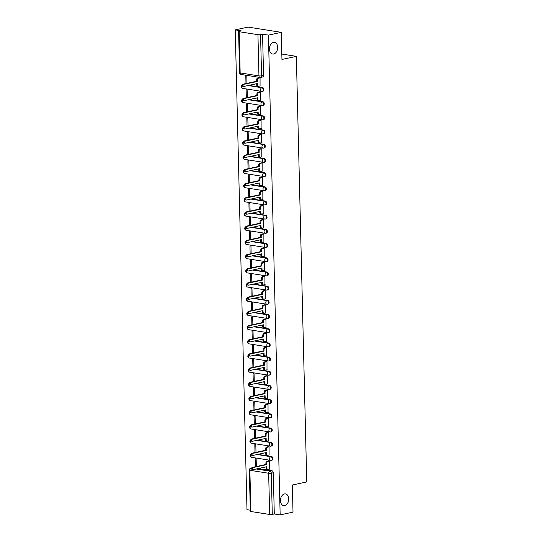 <?xml version="1.0" encoding="UTF-8"?>
<svg xmlns="http://www.w3.org/2000/svg" width="542" height="542" viewBox="0 0 542 542"><rect width="100%" height="100%" fill="white"/><g stroke="black" fill="none" stroke-linecap="round" stroke-linejoin="round"><path stroke-width="0.81" d="M273.696 54.004A5.928 4.079 -81 0 1 272.633 54.037A5.928 4.079 -81 0 1 269.442 48.313A5.928 4.079 -81 0 1 273.412 42.357A5.928 4.079 -81 0 1 274.482 42.33A5.928 4.079 -81 0 1 277.673 48.055A5.928 4.079 -81 0 1 273.696 54.004M284.733 505.591A5.928 4.079 -81 0 1 283.669 505.625A5.928 4.079 -81 0 1 280.478 499.9A5.928 4.079 -81 0 1 284.448 493.945A5.928 4.079 -81 0 1 285.519 493.918A5.928 4.079 -81 0 1 288.71 499.643A5.928 4.079 -81 0 1 284.733 505.591M242.179 85.426A1.85 1.274 99 0 0 241.807 86.842A1.85 1.274 99 0 0 242.809 88.393L261.59 91.361A1.85 1.85 0 0 0 262.267 91.341L262.978 91.185A1.85 1.301 -102.2 0 0 263.913 89.586A1.85 1.301 -102.2 0 0 262.545 87.553L261.833 87.709A1.85 1.301 77.8 0 1 263.202 89.735A1.85 1.301 77.8 0 1 262.267 91.341A1.85 1.301 77.8 0 1 261.922 91.347A1.85 1.274 -81 0 1 261.59 91.361A1.85 1.274 -81 0 1 260.587 89.809A1.85 1.274 99 0 1 261.833 87.709L248.121 85.541M242.525 99.613A1.85 1.274 99 0 0 242.152 101.029A1.85 1.274 99 0 0 243.155 102.58L261.935 105.548A1.85 1.85 0 0 0 262.613 105.534L263.324 105.378A1.85 1.301 -102.2 0 0 264.259 103.779A1.85 1.301 -102.2 0 0 262.89 101.747L262.179 101.903A1.85 1.301 77.8 0 1 263.554 103.928A1.85 1.301 77.8 0 1 262.613 105.534A1.85 1.301 77.8 0 1 262.267 105.541A1.85 1.274 -81 0 1 261.935 105.548A1.85 1.274 -81 0 1 260.932 103.996A1.85 1.274 99 0 1 262.179 101.903L248.466 99.735M242.87 113.806A1.85 1.274 99 0 0 242.498 115.222A1.85 1.274 99 0 0 243.5 116.774L262.281 119.741A1.85 1.85 0 0 0 262.958 119.721L263.669 119.572A1.85 1.301 -102.2 0 0 264.611 117.966A1.85 1.301 -102.2 0 0 263.236 115.941L262.524 116.09A1.85 1.301 77.8 0 1 263.9 118.122A1.85 1.301 77.8 0 1 262.958 119.721A1.85 1.301 77.8 0 1 262.613 119.735A1.85 1.274 -81 0 1 262.281 119.741A1.85 1.274 -81 0 1 261.278 118.19A1.85 1.274 99 0 1 262.524 116.09L248.812 113.928M243.222 128A1.85 1.274 99 0 0 242.843 129.416A1.85 1.274 99 0 0 243.846 130.968L262.626 133.935A1.85 1.85 0 0 0 263.31 133.915L264.015 133.759A1.85 1.301 -102.2 0 0 264.957 132.16A1.85 1.301 -102.2 0 0 263.581 130.134L262.87 130.283A1.85 1.301 77.8 0 1 264.245 132.316A1.85 1.301 77.8 0 1 263.31 133.915A1.85 1.301 77.8 0 1 262.965 133.921A1.85 1.274 -81 0 1 262.626 133.935A1.85 1.274 -81 0 1 261.623 132.383A1.85 1.274 99 0 1 262.87 130.283L249.164 128.115M243.568 142.194A1.85 1.274 99 0 0 243.189 143.603A1.85 1.274 99 0 0 244.191 145.154L262.978 148.122A1.85 1.85 0 0 0 263.656 148.108L264.367 147.952A1.85 1.301 -102.2 0 0 265.302 146.354A1.85 1.301 -102.2 0 0 263.927 144.321L263.222 144.477A1.85 1.301 77.8 0 1 264.591 146.503A1.85 1.301 77.8 0 1 263.656 148.108A1.85 1.301 77.8 0 1 263.31 148.115A1.85 1.274 -81 0 1 262.978 148.122A1.85 1.274 -81 0 1 261.976 146.57A1.85 1.274 99 0 1 263.222 144.477L249.51 142.309M243.914 156.381A1.85 1.274 99 0 0 243.541 157.797A1.85 1.274 99 0 0 244.544 159.348L263.324 162.315A1.85 1.85 0 0 0 264.001 162.295L264.713 162.146A1.85 1.301 -102.2 0 0 265.648 160.54A1.85 1.301 -102.2 0 0 264.279 158.515L263.568 158.671A1.85 1.301 77.8 0 1 264.936 160.696A1.85 1.301 77.8 0 1 264.001 162.295A1.85 1.301 77.8 0 1 263.656 162.309A1.85 1.274 -81 0 1 263.324 162.315A1.85 1.274 -81 0 1 262.321 160.764A1.85 1.274 99 0 1 263.568 158.671L249.855 156.502M244.259 170.574A1.85 1.274 99 0 0 243.886 171.99A1.85 1.274 99 0 0 244.889 173.542L263.669 176.509A1.85 1.85 0 0 0 264.347 176.489L265.058 176.34A1.85 1.301 -102.2 0 0 265.993 174.734A1.85 1.301 -102.2 0 0 264.625 172.708L263.913 172.857A1.85 1.301 77.8 0 1 265.282 174.89A1.85 1.301 77.8 0 1 264.347 176.489A1.85 1.301 77.8 0 1 264.001 176.496A1.85 1.274 -81 0 1 263.669 176.509A1.85 1.274 -81 0 1 262.667 174.958A1.85 1.274 99 0 1 263.913 172.857L250.201 170.689M244.605 184.768A1.85 1.274 99 0 0 244.232 186.184A1.85 1.274 99 0 0 245.235 187.735L264.015 190.703A1.85 1.85 0 0 0 264.692 190.682L265.404 190.527A1.85 1.301 -102.2 0 0 266.346 188.928A1.85 1.301 -102.2 0 0 264.97 186.895L264.259 187.051A1.85 1.301 77.8 0 1 265.634 189.083A1.85 1.301 77.8 0 1 264.692 190.682A1.85 1.301 77.8 0 1 264.347 190.689A1.85 1.274 -81 0 1 264.015 190.703A1.85 1.274 -81 0 1 263.012 189.151A1.85 1.274 99 0 1 264.259 187.051L250.546 184.883M244.957 198.961A1.85 1.274 99 0 0 244.577 200.371A1.85 1.274 99 0 0 245.58 201.922L264.361 204.89A1.85 1.85 0 0 0 265.045 204.876L265.749 204.72A1.85 1.301 -102.2 0 0 266.691 203.121A1.85 1.301 -102.2 0 0 265.316 201.089L264.604 201.245A1.85 1.301 77.8 0 1 265.98 203.27A1.85 1.301 77.8 0 1 265.045 204.876A1.85 1.301 77.8 0 1 264.699 204.883A1.85 1.274 -81 0 1 264.361 204.89A1.85 1.274 -81 0 1 263.358 203.338A1.85 1.274 99 0 1 264.604 201.245L250.899 199.077M245.302 213.148A1.85 1.274 99 0 0 244.923 214.564A1.85 1.274 99 0 0 245.926 216.116L264.706 219.083A1.85 1.85 0 0 0 265.39 219.063L266.102 218.914A1.85 1.301 -102.2 0 0 267.037 217.308A1.85 1.301 -102.2 0 0 265.661 215.282L264.957 215.431A1.85 1.301 77.8 0 1 266.325 217.464A1.85 1.301 77.8 0 1 265.39 219.063A1.85 1.301 77.8 0 1 265.045 219.076A1.85 1.274 -81 0 1 264.706 219.083A1.85 1.274 -81 0 1 263.71 217.532A1.85 1.274 99 0 1 264.957 215.431L251.244 213.27M245.648 227.342A1.85 1.274 99 0 0 245.275 228.758A1.85 1.274 99 0 0 246.278 230.309L265.058 233.277A1.85 1.85 0 0 0 265.736 233.256L266.447 233.101A1.85 1.301 -102.2 0 0 267.382 231.502A1.85 1.301 -102.2 0 0 266.014 229.476L265.302 229.625A1.85 1.301 77.8 0 1 266.671 231.658A1.85 1.301 77.8 0 1 265.736 233.256A1.85 1.301 77.8 0 1 265.39 233.263A1.85 1.274 -81 0 1 265.058 233.277A1.85 1.274 -81 0 1 264.056 231.725A1.85 1.274 99 0 1 265.302 229.625L251.59 227.457M245.993 241.536A1.85 1.274 99 0 0 245.621 242.945A1.85 1.274 99 0 0 246.624 244.496L265.404 247.47A1.85 1.85 0 0 0 266.081 247.45L266.793 247.294A1.85 1.301 -102.2 0 0 267.728 245.695A1.85 1.301 -102.2 0 0 266.359 243.663L265.648 243.819A1.85 1.301 77.8 0 1 267.016 245.844A1.85 1.301 77.8 0 1 266.081 247.45A1.85 1.301 77.8 0 1 265.736 247.457A1.85 1.274 -81 0 1 265.404 247.47A1.85 1.274 -81 0 1 264.401 245.912A1.85 1.274 99 0 1 265.648 243.819L251.935 241.651M246.339 255.722A1.85 1.274 99 0 0 245.966 257.138A1.85 1.274 99 0 0 246.969 258.69L265.749 261.657A1.85 1.85 0 0 0 266.427 261.637L267.138 261.488A1.85 1.301 -102.2 0 0 268.073 259.889A1.85 1.301 -102.2 0 0 266.705 257.857L265.993 258.012A1.85 1.301 77.8 0 1 267.369 260.038A1.85 1.301 77.8 0 1 266.427 261.637A1.85 1.301 77.8 0 1 266.081 261.65A1.85 1.274 -81 0 1 265.749 261.657A1.85 1.274 -81 0 1 264.747 260.106A1.85 1.274 99 0 1 265.993 258.012L252.281 255.844M246.691 269.916A1.85 1.274 99 0 0 246.312 271.332A1.85 1.274 99 0 0 247.315 272.883L266.095 275.851A1.85 1.85 0 0 0 266.772 275.831L267.484 275.682A1.85 1.301 -102.2 0 0 268.425 274.076A1.85 1.301 -102.2 0 0 267.05 272.05L266.339 272.199A1.85 1.301 77.8 0 1 267.714 274.232A1.85 1.301 77.8 0 1 266.772 275.831A1.85 1.301 77.8 0 1 266.427 275.837A1.85 1.274 -81 0 1 266.095 275.851A1.85 1.274 -81 0 1 265.092 274.299A1.85 1.274 99 0 1 266.339 272.199L252.633 270.038M247.037 284.11A1.85 1.274 99 0 0 246.657 285.526A1.85 1.274 99 0 0 247.66 287.077L266.44 290.045A1.85 1.85 0 0 0 267.125 290.024L267.836 289.868A1.85 1.301 -102.2 0 0 268.771 288.269A1.85 1.301 -102.2 0 0 267.396 286.237L266.691 286.393A1.85 1.301 77.8 0 1 268.06 288.425A1.85 1.301 77.8 0 1 267.125 290.024A1.85 1.301 77.8 0 1 266.779 290.031A1.85 1.274 -81 0 1 266.44 290.045A1.85 1.274 -81 0 1 265.438 288.493A1.85 1.274 99 0 1 266.691 286.393L252.978 284.225M247.382 298.303A1.85 1.274 99 0 0 247.01 299.712A1.85 1.274 99 0 0 248.012 301.264L266.793 304.231A1.85 1.85 0 0 0 267.47 304.218L268.182 304.062A1.85 1.301 -102.2 0 0 269.117 302.463A1.85 1.301 -102.2 0 0 267.748 300.431L267.037 300.586A1.85 1.301 77.8 0 1 268.405 302.612A1.85 1.301 77.8 0 1 267.47 304.218A1.85 1.301 77.8 0 1 267.125 304.225A1.85 1.274 -81 0 1 266.793 304.231A1.85 1.274 -81 0 1 265.79 302.68A1.85 1.274 99 0 1 267.037 300.586L253.324 298.418M247.728 312.49A1.85 1.274 99 0 0 247.355 313.906A1.85 1.274 99 0 0 248.358 315.458L267.138 318.425A1.85 1.85 0 0 0 267.816 318.405L268.527 318.256A1.85 1.301 -102.2 0 0 269.462 316.65A1.85 1.301 -102.2 0 0 268.094 314.624L267.382 314.773A1.85 1.301 77.8 0 1 268.751 316.806A1.85 1.301 77.8 0 1 267.816 318.405A1.85 1.301 77.8 0 1 267.47 318.418A1.85 1.274 -81 0 1 267.138 318.425A1.85 1.274 -81 0 1 266.136 316.874A1.85 1.274 99 0 1 267.382 314.773L253.67 312.612M248.073 326.684A1.85 1.274 99 0 0 247.701 328.1A1.85 1.274 99 0 0 248.703 329.651L267.484 332.619A1.85 1.85 0 0 0 268.161 332.598L268.873 332.442A1.85 1.301 -102.2 0 0 269.808 330.844A1.85 1.301 -102.2 0 0 268.439 328.818L267.728 328.967A1.85 1.301 77.8 0 1 269.103 330.999A1.85 1.301 77.8 0 1 268.161 332.598A1.85 1.301 77.8 0 1 267.816 332.605A1.85 1.274 -81 0 1 267.484 332.619A1.85 1.274 -81 0 1 266.481 331.067A1.85 1.274 99 0 1 267.728 328.967L254.015 326.799M248.426 340.877A1.85 1.274 99 0 0 248.046 342.287A1.85 1.274 99 0 0 249.049 343.845L267.829 346.812A1.85 1.85 0 0 0 268.507 346.792L269.218 346.636A1.85 1.301 -102.2 0 0 270.16 345.037A1.85 1.301 -102.2 0 0 268.785 343.005L268.073 343.161A1.85 1.301 77.8 0 1 269.449 345.186A1.85 1.301 77.8 0 1 268.507 346.792A1.85 1.301 77.8 0 1 268.161 346.799A1.85 1.274 -81 0 1 267.829 346.812A1.85 1.274 -81 0 1 266.827 345.261A1.85 1.274 99 0 1 268.073 343.161L254.361 340.993M248.771 355.064A1.85 1.274 99 0 0 248.392 356.48A1.85 1.274 99 0 0 249.395 358.032L268.175 360.999A1.85 1.85 0 0 0 268.859 360.979L269.57 360.83A1.85 1.301 -102.2 0 0 270.505 359.231A1.85 1.301 -102.2 0 0 269.13 357.198L268.425 357.354A1.85 1.301 77.8 0 1 269.794 359.38A1.85 1.301 77.8 0 1 268.859 360.979A1.85 1.301 77.8 0 1 268.514 360.992A1.85 1.274 -81 0 1 268.175 360.999A1.85 1.274 -81 0 1 267.172 359.448A1.85 1.274 99 0 1 268.425 357.354L254.713 355.186M249.117 369.258A1.85 1.274 99 0 0 248.744 370.674A1.85 1.274 99 0 0 249.74 372.225L268.527 375.193A1.85 1.85 0 0 0 269.205 375.172L269.916 375.023A1.85 1.301 -102.2 0 0 270.851 373.418A1.85 1.301 -102.2 0 0 269.482 371.392L268.771 371.541A1.85 1.301 77.8 0 1 270.14 373.573A1.85 1.301 77.8 0 1 269.205 375.172A1.85 1.301 77.8 0 1 268.859 375.179A1.85 1.274 -81 0 1 268.527 375.193A1.85 1.274 -81 0 1 267.524 373.641A1.85 1.274 99 0 1 268.771 371.541L255.058 369.38M249.462 383.451A1.85 1.274 99 0 0 249.09 384.867A1.85 1.274 99 0 0 250.092 386.419L268.873 389.386A1.85 1.85 0 0 0 269.55 389.366L270.262 389.21A1.85 1.301 -102.2 0 0 271.196 387.611A1.85 1.301 -102.2 0 0 269.828 385.579L269.117 385.735A1.85 1.301 77.8 0 1 270.485 387.767A1.85 1.301 77.8 0 1 269.55 389.366A1.85 1.301 77.8 0 1 269.205 389.373A1.85 1.274 -81 0 1 268.873 389.386A1.85 1.274 -81 0 1 267.87 387.835A1.85 1.274 99 0 1 269.117 385.735L255.404 383.567M249.808 397.645A1.85 1.274 99 0 0 249.435 399.054A1.85 1.274 99 0 0 250.438 400.606L269.218 403.573A1.85 1.85 0 0 0 269.896 403.56L270.607 403.404A1.85 1.301 -102.2 0 0 271.542 401.805A1.85 1.301 -102.2 0 0 270.173 399.772L269.462 399.928A1.85 1.301 77.8 0 1 270.837 401.954A1.85 1.301 77.8 0 1 269.896 403.56A1.85 1.301 77.8 0 1 269.55 403.566A1.85 1.274 -81 0 1 269.218 403.573A1.85 1.274 -81 0 1 268.215 402.022A1.85 1.274 99 0 1 269.462 399.928L255.749 397.76M250.16 411.832A1.85 1.274 99 0 0 249.781 413.248A1.85 1.274 99 0 0 250.783 414.799L269.564 417.767A1.85 1.85 0 0 0 270.241 417.747L270.953 417.597A1.85 1.301 -102.2 0 0 271.894 415.992A1.85 1.301 -102.2 0 0 270.519 413.966L269.808 414.115A1.85 1.301 77.8 0 1 271.183 416.148A1.85 1.301 77.8 0 1 270.241 417.747A1.85 1.301 77.8 0 1 269.896 417.76A1.85 1.274 -81 0 1 269.564 417.767A1.85 1.274 -81 0 1 268.561 416.215A1.85 1.274 99 0 1 269.808 414.115L256.095 411.954M250.506 426.026A1.85 1.274 99 0 0 250.126 427.442A1.85 1.274 99 0 0 251.129 428.993L269.909 431.96A1.85 1.85 0 0 0 270.594 431.94L271.298 431.784A1.85 1.301 -102.2 0 0 272.24 430.185A1.85 1.301 -102.2 0 0 270.865 428.16L270.153 428.309A1.85 1.301 77.8 0 1 271.528 430.341A1.85 1.301 77.8 0 1 270.594 431.94A1.85 1.301 77.8 0 1 270.248 431.947A1.85 1.274 -81 0 1 269.909 431.96A1.85 1.274 -81 0 1 268.907 430.409A1.85 1.274 99 0 1 270.153 428.309L256.447 426.141M250.851 440.219A1.85 1.274 99 0 0 250.472 441.635A1.85 1.274 99 0 0 251.474 443.187L270.262 446.154A1.85 1.85 0 0 0 270.939 446.134L271.65 445.978A1.85 1.301 -102.2 0 0 272.585 444.379A1.85 1.301 -102.2 0 0 271.217 442.347L270.505 442.502A1.85 1.301 77.8 0 1 271.874 444.528A1.85 1.301 77.8 0 1 270.939 446.134A1.85 1.301 77.8 0 1 270.594 446.141A1.85 1.274 -81 0 1 270.262 446.154A1.85 1.274 -81 0 1 269.259 444.603A1.85 1.274 99 0 1 270.505 442.502L256.793 440.334M251.197 454.406A1.85 1.274 99 0 0 250.824 455.822A1.85 1.274 99 0 0 251.827 457.373L270.607 460.341A1.85 1.85 0 0 0 271.285 460.321L271.996 460.172A1.85 1.301 -102.2 0 0 272.931 458.573A1.85 1.301 -102.2 0 0 271.562 456.54L270.851 456.696A1.85 1.301 77.8 0 1 272.219 458.722A1.85 1.301 77.8 0 1 271.285 460.321A1.85 1.301 77.8 0 1 270.939 460.334A1.85 1.274 -81 0 1 270.607 460.341A1.85 1.274 -81 0 1 269.604 458.789A1.85 1.274 99 0 1 270.851 456.696L257.138 454.528M281.284 32.344L281.948 59.451L296.345 56.354L306.752 481.919L292.348 485.022L293.012 512.129L280.16 514.9L268.432 35.108L281.284 32.344L248.1 27.1L235.248 29.871L246.976 509.656L250.296 510.185M235.248 29.871L241.122 30.799L239.124 31.226A1.85 0.346 -1.4 0 0 238.595 31.483A1.85 0.346 -1.4 0 0 239.157 31.714L257.938 34.681A1.85 0.346 -1.4 0 0 260.56 34.613L261.562 75.826A1.85 1.301 77.8 0 1 260.627 77.425A1.85 1.301 77.8 0 1 260.282 77.431A1.85 1.274 99 0 1 259.95 77.445A1.85 1.85 0 0 0 260.627 77.425L262.633 76.998A1.85 1.301 77.8 0 0 263.568 75.392L261.562 75.826A1.85 0.346 -1.4 0 1 258.947 75.894L257.938 34.681M268.432 35.108L262.558 34.18L260.56 34.613M258.195 468.566L271.908 470.734L269.902 471.161A1.85 1.301 77.8 0 1 271.278 473.193L272.287 514.405A1.85 0.346 178.6 0 1 269.665 514.473L250.885 511.506A1.85 0.346 178.6 0 1 250.323 511.269L249.32 470.063A1.85 0.346 178.6 0 0 249.876 470.293L250.885 511.506M272.287 514.405L274.286 513.972L280.16 514.9M269.435 469.162L269.421 461.005L268.425 460.917M256.339 466.54L256.149 458.911L255.153 458.749L255.35 466.75M269.089 454.968L269.076 446.811L268.08 446.73M255.987 452.346L255.804 444.718L254.808 444.562L255.004 452.563M268.737 440.781L268.73 432.624L267.734 432.536M255.641 438.16L255.458 430.524L254.462 430.368L254.659 438.37M268.392 426.588L268.378 418.431L267.389 418.343M255.296 423.966L255.106 416.331L254.11 416.175L254.306 424.176M268.046 412.394L268.033 404.237L267.043 404.149M254.95 409.772L254.76 402.144L253.764 401.981L253.961 409.989M267.701 398.207L267.687 390.05L266.691 389.962M254.605 395.585L254.415 387.95L253.419 387.794L253.615 395.796M267.355 384.014L267.341 375.857L266.346 375.769M254.252 381.392L254.069 373.756L253.073 373.601L253.27 381.602M267.003 369.82L266.996 361.663L266 361.575M253.907 367.198L253.724 359.57L252.728 359.407L252.924 367.408M266.657 355.627L266.65 347.469L265.655 347.381M253.561 353.005L253.371 345.376L252.376 345.22L252.572 353.221M266.312 341.44L266.298 333.283L265.309 333.195M253.216 338.818L253.026 331.182L252.03 331.026L252.226 339.028M265.966 327.246L265.953 319.089L264.957 319.001M252.87 324.624L252.68 316.989L251.684 316.833L251.881 324.834M265.621 313.052L265.607 304.895L264.611 304.807M252.518 310.43L252.335 302.802L251.339 302.639L251.535 310.647M265.268 298.866L265.262 290.702L264.266 290.62M252.172 296.237L251.989 288.608L250.993 288.452L251.19 296.454M264.923 284.672L264.916 276.515L263.92 276.427M251.827 282.05L251.637 274.415L250.648 274.259L250.838 282.26M264.577 270.478L264.564 262.321L263.575 262.233M251.481 267.856L251.292 260.221L250.296 260.065L250.492 268.066M264.232 256.285L264.218 248.128L263.222 248.04M251.136 253.663L250.946 246.034L249.95 245.878L250.147 253.88M263.886 242.098L263.873 233.941L262.877 233.853M250.783 239.476L250.6 231.84L249.605 231.685L249.801 239.686M263.534 227.904L263.527 219.747L262.531 219.659M250.438 225.282L250.255 217.647L249.259 217.491L249.456 225.492M263.188 213.711L263.182 205.553L262.186 205.465M250.092 211.089L249.903 203.46L248.913 203.297L249.103 211.305M262.843 199.524L262.829 191.36L261.84 191.279M249.747 196.895L249.557 189.266L248.561 189.111L248.758 197.112M262.497 185.33L262.484 177.173L261.495 177.085M249.401 182.708L249.212 175.073L248.216 174.917L248.412 182.918M262.152 171.136L262.138 162.979L261.142 162.891M249.049 168.515L248.866 160.879L247.87 160.723L248.067 168.725M261.8 156.943L261.793 148.786L260.797 148.698M248.703 154.321L248.521 146.692L247.525 146.536L247.721 154.538M261.454 142.756L261.447 134.599L260.451 134.511M248.358 140.134L248.175 132.499L247.179 132.343L247.369 140.344M261.108 128.562L261.095 120.405L260.106 120.317M248.012 125.94L247.823 118.305L246.827 118.149L247.023 126.15M260.763 114.369L260.749 106.212L259.76 106.124M247.667 111.747L247.477 104.118L246.481 103.956L246.678 111.964M260.417 100.182L260.404 92.018L259.408 91.937M247.315 97.553L247.132 89.925L246.136 89.769L246.332 97.77M260.072 85.988L260.058 77.831L259.062 77.743M248.832 85.392L262.545 87.553M249.178 99.579L262.89 101.747M249.523 113.773L263.236 115.941M249.869 127.966L263.581 130.134M250.221 142.153L263.927 144.321M250.567 156.347L264.279 158.515M250.912 170.54L264.625 172.708M251.258 184.734L264.97 186.895M251.603 198.921L265.316 201.089M251.955 213.114L265.661 215.282M252.301 227.308L266.014 229.476M252.647 241.495L266.359 243.663M252.992 255.688L266.705 257.857M253.338 269.882L267.05 272.05M253.69 284.076L267.396 286.237M254.035 298.263L267.748 300.431M254.381 312.456L268.094 314.624M254.726 326.65L268.439 328.818M255.072 340.843L268.785 343.005M255.424 355.03L269.13 357.198M255.77 369.224L269.482 371.392M256.115 383.418L269.828 385.579M256.461 397.604L270.173 399.772M256.806 411.798L270.519 413.966M257.152 425.992L270.865 428.16M257.504 440.185L271.217 442.347M257.85 454.372L271.562 456.54M281.813 54.058L296.345 56.354M246.969 83.366L246.786 75.731L245.79 75.575L245.987 83.576M262.558 34.18L263.568 75.392M274.286 513.972L273.276 472.759A1.85 1.301 -102.2 0 0 271.908 470.734M269.421 461.025L267.999 461.33A1.85 1.274 99 0 0 266.752 463.43L266.779 464.616L265.919 464.474L265.892 463.295A1.85 1.274 -81 0 1 267.138 461.195L268.615 460.876M266.779 464.616L253.128 467.556A1.064 0.732 99 0 0 253.175 469.65L266.833 466.703L266.86 467.888A1.85 1.274 99 0 0 267.863 469.44L267.003 469.304A1.85 1.274 -81 0 1 266 467.753L265.98 466.892M252.315 469.507A1.064 0.732 -81 0 1 252.26 467.421L265.919 464.474M267.863 469.44A1.85 1.274 99 0 0 268.195 469.426L269.618 469.121M269.076 446.832L267.653 447.143A1.85 1.274 99 0 0 266.407 449.237L266.434 450.422L265.573 450.287L265.546 449.101A1.85 1.274 -81 0 1 266.793 447.008L268.27 446.689M266.434 450.422L252.775 453.363A1.064 0.732 99 0 0 252.829 455.456L266.488 452.516L266.515 453.695A1.85 1.274 99 0 0 267.518 455.246L266.657 455.111A1.85 1.274 -81 0 1 265.655 453.559L265.634 452.699M251.969 455.321A1.064 0.732 -81 0 1 251.915 453.227L265.573 450.287M267.518 455.246A1.85 1.274 99 0 0 267.85 455.239L269.272 454.934M268.73 432.645L267.308 432.95A1.85 1.274 99 0 0 266.061 435.05L266.088 436.229L265.228 436.093L265.194 434.908A1.85 1.274 -81 0 1 266.447 432.814L267.924 432.496M266.088 436.229L252.43 439.169A1.064 0.732 99 0 0 252.484 441.263L266.142 438.322L266.169 439.508A1.85 1.274 99 0 0 267.172 441.059L266.312 440.917A1.85 1.274 -81 0 1 265.309 439.366L265.282 438.505M251.617 441.127A1.064 0.732 -81 0 1 251.569 439.034L265.228 436.093M267.172 441.059A1.85 1.274 99 0 0 267.504 441.046L268.927 440.741M268.385 418.451L266.962 418.756A1.85 1.274 99 0 0 265.715 420.856L265.743 422.035L264.882 421.9L264.848 420.721A1.85 1.274 -81 0 1 266.095 418.62L267.572 418.302M265.743 422.035L252.084 424.982A1.064 0.732 99 0 0 252.132 427.069L265.79 424.129L265.824 425.314A1.85 1.274 99 0 0 266.827 426.866L265.959 426.73A1.85 1.274 -81 0 1 264.957 425.179L264.936 424.311M251.271 426.933A1.064 0.732 -81 0 1 251.224 424.84L264.882 421.9M266.827 426.866A1.85 1.274 99 0 0 267.159 426.852L268.581 426.547M268.033 404.257L266.617 404.569A1.85 1.274 99 0 0 265.363 406.663L265.397 407.848L264.53 407.713L264.503 406.527A1.85 1.274 -81 0 1 265.749 404.427L267.226 404.108M265.397 407.848L251.739 410.789A1.064 0.732 99 0 0 251.786 412.882L265.445 409.942L265.478 411.121A1.85 1.274 99 0 0 266.474 412.672L265.614 412.537A1.85 1.274 -81 0 1 264.611 410.985L264.591 410.125M250.926 412.747A1.064 0.732 -81 0 1 250.871 410.653L264.53 407.713M266.474 412.672A1.85 1.274 99 0 0 266.813 412.665L268.236 412.354M267.687 390.071L266.264 390.376A1.85 1.274 99 0 0 265.018 392.469L265.052 393.655L264.184 393.519L264.157 392.333A1.85 1.274 -81 0 1 265.404 390.24L266.881 389.922M265.052 393.655L251.393 396.595A1.064 0.732 99 0 0 251.441 398.688L265.099 395.748L265.126 396.927A1.85 1.274 99 0 0 266.129 398.478L265.268 398.343A1.85 1.274 -81 0 1 264.266 396.791L264.245 395.931M250.58 398.553A1.064 0.732 -81 0 1 250.526 396.459L264.184 393.519M266.129 398.478A1.85 1.274 99 0 0 266.468 398.472L267.883 398.167M267.341 375.877L265.919 376.182A1.85 1.274 99 0 0 264.672 378.282L264.699 379.461L263.839 379.325L263.812 378.147A1.85 1.274 -81 0 1 265.058 376.046L266.535 375.728M264.699 379.461L251.041 382.401A1.064 0.732 99 0 0 251.095 384.495L264.753 381.554L264.781 382.74A1.85 1.274 99 0 0 265.783 384.292L264.923 384.156A1.85 1.274 -81 0 1 263.92 382.605L263.9 381.737M250.235 384.359A1.064 0.732 -81 0 1 250.18 382.266L263.839 379.325M265.783 384.292A1.85 1.274 99 0 0 266.115 384.278L267.538 383.973M266.996 361.683L265.573 361.988A1.85 1.274 99 0 0 264.327 364.088L264.354 365.274L263.493 365.132L263.466 363.953A1.85 1.274 -81 0 1 264.713 361.853L266.19 361.534M264.354 365.274L250.695 368.214A1.064 0.732 99 0 0 250.75 370.308L264.408 367.361L264.435 368.546A1.85 1.274 99 0 0 265.438 370.098L264.577 369.962A1.85 1.274 -81 0 1 263.575 368.411L263.548 367.551M249.882 370.166A1.064 0.732 -81 0 1 249.835 368.079L263.493 365.132M265.438 370.098A1.85 1.274 99 0 0 265.77 370.084L267.192 369.779M266.65 347.49L265.228 347.801A1.85 1.274 99 0 0 263.981 349.895L264.008 351.081L263.148 350.945L263.114 349.759A1.85 1.274 -81 0 1 264.361 347.666L265.837 347.347M264.008 351.081L250.35 354.021A1.064 0.732 99 0 0 250.404 356.114L264.056 353.174L264.089 354.353A1.85 1.274 99 0 0 265.092 355.904L264.225 355.769A1.85 1.274 -81 0 1 263.222 354.217L263.202 353.357M249.537 355.979A1.064 0.732 -81 0 1 249.489 353.885L263.148 350.945M265.092 355.904A1.85 1.274 99 0 0 265.424 355.898L266.847 355.586M266.298 333.303L264.882 333.608A1.85 1.274 99 0 0 263.629 335.708L263.663 336.887L262.795 336.751L262.768 335.566A1.85 1.274 -81 0 1 264.015 333.472L265.492 333.154M263.663 336.887L250.004 339.827A1.064 0.732 99 0 0 250.052 341.921L263.71 338.98L263.744 340.159A1.85 1.274 99 0 0 264.747 341.717L263.879 341.575A1.85 1.274 -81 0 1 262.877 340.024L262.856 339.163M249.191 341.785A1.064 0.732 -81 0 1 249.137 339.692L262.795 336.751M264.747 341.717A1.85 1.274 99 0 0 265.079 341.704L266.501 341.399M265.953 319.109L264.53 319.414A1.85 1.274 99 0 0 263.283 321.514L263.317 322.693L262.45 322.558L262.423 321.379A1.85 1.274 -81 0 1 263.669 319.279L265.146 318.96M263.317 322.693L249.659 325.64A1.064 0.732 99 0 0 249.706 327.727L263.365 324.787L263.392 325.972A1.85 1.274 99 0 0 264.394 327.524L263.534 327.388A1.85 1.274 -81 0 1 262.531 325.837L262.511 324.97M248.846 327.592A1.064 0.732 -81 0 1 248.792 325.498L262.45 322.558M264.394 327.524A1.85 1.274 99 0 0 264.733 327.51L266.149 327.205M265.607 304.916L264.184 305.221A1.85 1.274 99 0 0 262.938 307.321L262.965 308.506L262.104 308.371L262.077 307.185A1.85 1.274 -81 0 1 263.324 305.085L264.801 304.767M262.965 308.506L249.306 311.447A1.064 0.732 99 0 0 249.361 313.54L263.019 310.593L263.046 311.779A1.85 1.274 99 0 0 264.049 313.33L263.188 313.195A1.85 1.274 -81 0 1 262.186 311.643L262.165 310.783M248.5 313.405A1.064 0.732 -81 0 1 248.446 311.311L262.104 308.371M264.049 313.33A1.85 1.274 99 0 0 264.381 313.323L265.804 313.012M265.262 290.729L263.839 291.034A1.85 1.274 99 0 0 262.592 293.127L262.619 294.313L261.759 294.177L261.732 292.992A1.85 1.274 -81 0 1 262.978 290.898L264.455 290.58M262.619 294.313L248.961 297.253A1.064 0.732 99 0 0 249.015 299.347L262.674 296.406L262.701 297.585A1.85 1.274 99 0 0 263.703 299.137L262.843 299.001A1.85 1.274 -81 0 1 261.84 297.45L261.82 296.589M248.148 299.211A1.064 0.732 -81 0 1 248.1 297.118L261.759 294.177M263.703 299.137A1.85 1.274 99 0 0 264.035 299.13L265.458 298.825M264.916 276.535L263.493 276.84A1.85 1.274 99 0 0 262.247 278.94L262.274 280.119L261.413 279.984L261.38 278.805A1.85 1.274 -81 0 1 262.626 276.705L264.103 276.386M262.274 280.119L248.615 283.06A1.064 0.732 99 0 0 248.67 285.153L262.328 282.213L262.355 283.398A1.85 1.274 99 0 0 263.358 284.95L262.491 284.814A1.85 1.274 -81 0 1 261.488 283.256L261.468 282.396M247.802 285.017A1.064 0.732 -81 0 1 247.755 282.924L261.413 279.984M263.358 284.95A1.85 1.274 99 0 0 263.69 284.936L265.113 284.631M264.564 262.342L263.148 262.646A1.85 1.274 99 0 0 261.894 264.747L261.928 265.926L261.061 265.79L261.034 264.611A1.85 1.274 -81 0 1 262.281 262.511L263.758 262.192M261.928 265.926L248.27 268.873A1.064 0.732 99 0 0 248.317 270.966L261.976 268.019L262.01 269.205A1.85 1.274 99 0 0 263.012 270.756L262.145 270.621A1.85 1.274 -81 0 1 261.142 269.069L261.122 268.209M247.457 270.824A1.064 0.732 -81 0 1 247.403 268.737L261.061 265.79M263.012 270.756A1.85 1.274 99 0 0 263.344 270.743L264.767 270.438M264.218 248.148L262.795 248.46A1.85 1.274 99 0 0 261.549 250.553L261.583 251.739L260.716 251.603L260.688 250.418A1.85 1.274 -81 0 1 261.935 248.317L263.412 248.006M261.583 251.739L247.924 254.679A1.064 0.732 99 0 0 247.972 256.772L261.63 253.832L261.657 255.011A1.85 1.274 99 0 0 262.66 256.562L261.8 256.427A1.85 1.274 -81 0 1 260.797 254.875L260.777 254.015M247.111 256.637A1.064 0.732 -81 0 1 247.057 254.544L260.716 251.603M262.66 256.562A1.85 1.274 99 0 0 262.999 256.556L264.415 256.244M263.873 233.961L262.45 234.266A1.85 1.274 99 0 0 261.203 236.366L261.23 237.545L260.37 237.41L260.343 236.224A1.85 1.274 -81 0 1 261.59 234.13L263.066 233.812M261.23 237.545L247.572 240.485A1.064 0.732 99 0 0 247.626 242.579L261.285 239.639L261.312 240.817A1.85 1.274 99 0 0 262.314 242.369L261.454 242.233A1.85 1.274 -81 0 1 260.451 240.682L260.431 239.821M246.766 242.443A1.064 0.732 -81 0 1 246.712 240.35L260.37 237.41M262.314 242.369A1.85 1.274 99 0 0 262.646 242.362L264.069 242.057M263.527 219.767L262.104 220.072A1.85 1.274 99 0 0 260.858 222.173L260.885 223.351L260.024 223.216L259.997 222.037A1.85 1.274 -81 0 1 261.244 219.937L262.721 219.618M260.885 223.351L247.227 226.299A1.064 0.732 99 0 0 247.281 228.385L260.939 225.445L260.966 226.631A1.85 1.274 99 0 0 261.969 228.182L261.108 228.047A1.85 1.274 -81 0 1 260.106 226.495L260.085 225.628M246.414 228.25A1.064 0.732 -81 0 1 246.366 226.156L260.024 223.216M261.969 228.182A1.85 1.274 99 0 0 262.301 228.168L263.724 227.864M263.182 205.574L261.759 205.879A1.85 1.274 99 0 0 260.512 207.979L260.539 209.165L259.679 209.029L259.645 207.843A1.85 1.274 -81 0 1 260.892 205.743L262.375 205.425M260.539 209.165L246.881 212.105A1.064 0.732 99 0 0 246.935 214.198L260.594 211.251L260.621 212.437A1.85 1.274 99 0 0 261.623 213.988L260.756 213.853A1.85 1.274 -81 0 1 259.753 212.301L259.733 211.441M246.068 214.063A1.064 0.732 -81 0 1 246.021 211.969L259.679 209.029M261.623 213.988A1.85 1.274 99 0 0 261.955 213.982L263.378 213.67M262.829 191.387L261.413 191.692A1.85 1.274 99 0 0 260.167 193.785L260.194 194.971L259.327 194.835L259.3 193.65A1.85 1.274 -81 0 1 260.546 191.556L262.023 191.238M260.194 194.971L246.535 197.911A1.064 0.732 99 0 0 246.583 200.005L260.241 197.064L260.275 198.243A1.85 1.274 99 0 0 261.278 199.795L260.411 199.659A1.85 1.274 -81 0 1 259.408 198.108L259.388 197.247M245.722 199.869A1.064 0.732 -81 0 1 245.668 197.776L259.327 194.835M261.278 199.795A1.85 1.274 99 0 0 261.61 199.788L263.033 199.483M262.484 177.193L261.061 177.498A1.85 1.274 99 0 0 259.814 179.598L259.848 180.777L258.981 180.642L258.954 179.463A1.85 1.274 -81 0 1 260.201 177.363L261.678 177.044M259.848 180.777L246.19 183.718A1.064 0.732 99 0 0 246.237 185.811L259.896 182.871L259.923 184.056A1.85 1.274 99 0 0 260.926 185.608L260.065 185.466A1.85 1.274 -81 0 1 259.062 183.914L259.042 183.054M245.377 185.676A1.064 0.732 -81 0 1 245.323 183.582L258.981 180.642M260.926 185.608A1.85 1.274 99 0 0 261.264 185.594L262.68 185.289M262.138 163L260.716 163.305A1.85 1.274 99 0 0 259.469 165.405L259.496 166.584L258.636 166.448L258.609 165.269A1.85 1.274 -81 0 1 259.855 163.169L261.332 162.851M259.496 166.584L245.838 169.531A1.064 0.732 99 0 0 245.892 171.624L259.55 168.677L259.577 169.863A1.85 1.274 99 0 0 260.58 171.414L259.72 171.279A1.85 1.274 -81 0 1 258.717 169.727L258.697 168.86M245.031 171.482A1.064 0.732 -81 0 1 244.977 169.395L258.636 166.448M260.58 171.414A1.85 1.274 99 0 0 260.912 171.401L262.335 171.096M261.793 148.806L260.37 149.118A1.85 1.274 99 0 0 259.123 151.211L259.151 152.397L258.29 152.261L258.263 151.076A1.85 1.274 -81 0 1 259.51 148.975L260.987 148.657M259.151 152.397L245.492 155.337A1.064 0.732 99 0 0 245.546 157.431L259.205 154.49L259.232 155.669A1.85 1.274 99 0 0 260.235 157.221L259.374 157.085A1.85 1.274 -81 0 1 258.371 155.534L258.351 154.673M244.679 157.295A1.064 0.732 -81 0 1 244.632 155.202L258.29 152.261M260.235 157.221A1.85 1.274 99 0 0 260.567 157.214L261.989 156.902M261.447 134.619L260.024 134.924A1.85 1.274 99 0 0 258.778 137.018L258.805 138.203L257.945 138.068L257.911 136.882A1.85 1.274 -81 0 1 259.157 134.789L260.641 134.47M258.805 138.203L245.147 141.144A1.064 0.732 99 0 0 245.201 143.237L258.859 140.297L258.886 141.476A1.85 1.274 99 0 0 259.889 143.027L259.022 142.892A1.85 1.274 -81 0 1 258.019 141.34L257.999 140.48M244.334 143.102A1.064 0.732 -81 0 1 244.286 141.008L257.945 138.068M259.889 143.027A1.85 1.274 99 0 0 260.221 143.02L261.644 142.715M261.095 120.426L259.679 120.73A1.85 1.274 99 0 0 258.432 122.831L258.459 124.01L257.592 123.874L257.565 122.695A1.85 1.274 -81 0 1 258.812 120.595L260.289 120.277M258.459 124.01L244.801 126.957A1.064 0.732 99 0 0 244.848 129.043L258.507 126.103L258.541 127.289A1.85 1.274 99 0 0 259.543 128.84L258.676 128.705A1.85 1.274 -81 0 1 257.674 127.153L257.653 126.286M243.988 128.908A1.064 0.732 -81 0 1 243.941 126.814L257.592 123.874M259.543 128.84A1.85 1.274 99 0 0 259.875 128.827L261.298 128.522M260.749 106.232L259.327 106.537A1.85 1.274 99 0 0 258.08 108.637L258.114 109.823L257.247 109.68L257.22 108.502A1.85 1.274 -81 0 1 258.466 106.401L259.943 106.083M258.114 109.823L244.456 112.763A1.064 0.732 99 0 0 244.503 114.857L258.161 111.909L258.188 113.095A1.85 1.274 99 0 0 259.191 114.647L258.331 114.511A1.85 1.274 -81 0 1 257.328 112.96L257.308 112.099M243.643 114.721A1.064 0.732 -81 0 1 243.588 112.628L257.247 109.68M259.191 114.647A1.85 1.274 99 0 0 259.53 114.633L260.953 114.328M260.404 92.045L258.981 92.35A1.85 1.274 99 0 0 257.735 94.444L257.762 95.629L256.901 95.494L256.874 94.308A1.85 1.274 -81 0 1 258.121 92.215L259.598 91.896M257.762 95.629L244.103 98.569A1.064 0.732 99 0 0 244.157 100.663L257.816 97.723L257.843 98.901A1.85 1.274 99 0 0 258.846 100.453L257.985 100.317A1.85 1.274 -81 0 1 256.983 98.766L256.962 97.906M243.297 100.527A1.064 0.732 -81 0 1 243.243 98.434L256.901 95.494M258.846 100.453A1.85 1.274 99 0 0 259.178 100.446L260.6 100.141M260.058 77.852L258.636 78.156A1.85 1.274 99 0 0 257.389 80.257L257.416 81.436L256.556 81.3L256.529 80.114A1.85 1.274 -81 0 1 257.775 78.021L259.252 77.702M257.416 81.436L243.758 84.376A1.064 0.732 99 0 0 243.812 86.469L257.47 83.529L257.497 84.715A1.85 1.274 99 0 0 258.5 86.266L257.64 86.124A1.85 1.274 -81 0 1 256.637 84.572L256.617 83.712M242.945 86.334A1.064 0.732 -81 0 1 242.897 84.24L256.556 81.3M258.5 86.266A1.85 1.274 99 0 0 258.832 86.253L260.255 85.948M239.157 31.714L240.167 72.926L258.947 75.894A1.85 1.274 99 0 0 259.95 77.445L241.17 74.478A1.85 1.274 99 0 1 240.167 72.926A1.85 0.346 178.6 0 1 239.605 72.696A1.85 1.85 0 0 0 241.17 74.478M251.63 468.085L251.122 468.193L251.576 468.268M256.197 468.999L269.902 471.161A1.85 1.274 -81 0 0 268.656 473.261L249.876 470.293A1.85 1.274 -81 0 1 251.122 468.193A1.85 1.301 77.8 0 0 250.777 468.207A1.85 1.85 0 0 0 249.32 470.063M269.665 514.473L268.656 473.261A1.85 0.346 -1.4 0 0 271.278 473.193L273.276 472.759M266.752 463.43L265.892 463.295M267.999 461.33L267.138 461.195M266.86 467.888L266 467.753M253.128 467.556L252.26 467.421M266.407 449.237L265.546 449.101M267.653 447.143L266.793 447.008M266.515 453.695L265.655 453.559M252.775 453.363L251.915 453.227M266.061 435.05L265.194 434.908M267.308 432.95L266.447 432.814M266.169 439.508L265.309 439.366M252.43 439.169L251.569 439.034M265.715 420.856L264.848 420.721M266.962 418.756L266.095 418.62M265.824 425.314L264.957 425.179M252.084 424.982L251.224 424.84M265.363 406.663L264.503 406.527M266.617 404.569L265.749 404.427M265.478 411.121L264.611 410.985M251.739 410.789L250.871 410.653M265.018 392.469L264.157 392.333M266.264 390.376L265.404 390.24M265.126 396.927L264.266 396.791M251.393 396.595L250.526 396.459M264.672 378.282L263.812 378.147M265.919 376.182L265.058 376.046M264.781 382.74L263.92 382.605M251.041 382.401L250.18 382.266M264.327 364.088L263.466 363.953M265.573 361.988L264.713 361.853M264.435 368.546L263.575 368.411M250.695 368.214L249.835 368.079M263.981 349.895L263.114 349.759M265.228 347.801L264.361 347.666M264.089 354.353L263.222 354.217M250.35 354.021L249.489 353.885M263.629 335.708L262.768 335.566M264.882 333.608L264.015 333.472M263.744 340.159L262.877 340.024M250.004 339.827L249.137 339.692M263.283 321.514L262.423 321.379M264.53 319.414L263.669 319.279M263.392 325.972L262.531 325.837M249.659 325.64L248.792 325.498M262.938 307.321L262.077 307.185M264.184 305.221L263.324 305.085M263.046 311.779L262.186 311.643M249.306 311.447L248.446 311.311M262.592 293.127L261.732 292.992M263.839 291.034L262.978 290.898M262.701 297.585L261.84 297.45M248.961 297.253L248.1 297.118M262.247 278.94L261.38 278.805M263.493 276.84L262.626 276.705M262.355 283.398L261.488 283.256M248.615 283.06L247.755 282.924M261.894 264.747L261.034 264.611M263.148 262.646L262.281 262.511M262.01 269.205L261.142 269.069M248.27 268.873L247.403 268.737M261.549 250.553L260.688 250.418M262.795 248.46L261.935 248.317M261.657 255.011L260.797 254.875M247.924 254.679L247.057 254.544M261.203 236.366L260.343 236.224M262.45 234.266L261.59 234.13M261.312 240.817L260.451 240.682M247.572 240.485L246.712 240.35M260.858 222.173L259.997 222.037M262.104 220.072L261.244 219.937M260.966 226.631L260.106 226.495M247.227 226.299L246.366 226.156M260.512 207.979L259.645 207.843M261.759 205.879L260.892 205.743M260.621 212.437L259.753 212.301M246.881 212.105L246.021 211.969M260.167 193.785L259.3 193.65M261.413 191.692L260.546 191.556M260.275 198.243L259.408 198.108M246.535 197.911L245.668 197.776M259.814 179.598L258.954 179.463M261.061 177.498L260.201 177.363M259.923 184.056L259.062 183.914M246.19 183.718L245.323 183.582M259.469 165.405L258.609 165.269M260.716 163.305L259.855 163.169M259.577 169.863L258.717 169.727M245.838 169.531L244.977 169.395M259.123 151.211L258.263 151.076M260.37 149.118L259.51 148.975M259.232 155.669L258.371 155.534M245.492 155.337L244.632 155.202M258.778 137.018L257.911 136.882M260.024 134.924L259.157 134.789M258.886 141.476L258.019 141.34M245.147 141.144L244.286 141.008M258.432 122.831L257.565 122.695M259.679 120.73L258.812 120.595M258.541 127.289L257.674 127.153M244.801 126.957L243.941 126.814M258.08 108.637L257.22 108.502M259.327 106.537L258.466 106.401M258.188 113.095L257.328 112.96M244.456 112.763L243.588 112.628M257.735 94.444L256.874 94.308M258.981 92.35L258.121 92.215M257.843 98.901L256.983 98.766M244.103 98.569L243.243 98.434M257.389 80.257L256.529 80.114M258.636 78.156L257.775 78.021M257.497 84.715L256.637 84.572M243.758 84.376L242.897 84.24M251.285 453.891A1.85 1.85 0 0 0 251.827 457.373M250.939 439.697A1.85 1.85 0 0 0 251.474 443.187M250.594 425.504A1.85 1.85 0 0 0 251.129 428.993M250.241 411.317A1.85 1.85 0 0 0 250.783 414.799M249.896 397.123A1.85 1.85 0 0 0 250.438 400.606M249.55 382.93A1.85 1.85 0 0 0 250.092 386.419M249.205 368.736A1.85 1.85 0 0 0 249.74 372.225M248.859 354.549A1.85 1.85 0 0 0 249.395 358.032M248.507 340.356A1.85 1.85 0 0 0 249.049 343.845M248.161 326.162A1.85 1.85 0 0 0 248.703 329.651M247.816 311.968A1.85 1.85 0 0 0 248.358 315.458M247.47 297.782A1.85 1.85 0 0 0 248.012 301.264M247.125 283.588A1.85 1.85 0 0 0 247.66 287.077M246.773 269.394A1.85 1.85 0 0 0 247.315 272.883M246.427 255.207A1.85 1.85 0 0 0 246.969 258.69M246.082 241.014A1.85 1.85 0 0 0 246.624 244.496M245.736 226.82A1.85 1.85 0 0 0 246.278 230.309M245.391 212.627A1.85 1.85 0 0 0 245.926 216.116M245.038 198.44A1.85 1.85 0 0 0 245.58 201.922M244.693 184.246A1.85 1.85 0 0 0 245.235 187.735M244.347 170.053A1.85 1.85 0 0 0 244.889 173.542M244.002 155.866A1.85 1.85 0 0 0 244.544 159.348M243.656 141.672A1.85 1.85 0 0 0 244.191 145.154M243.304 127.478A1.85 1.85 0 0 0 243.846 130.968M242.958 113.285A1.85 1.85 0 0 0 243.5 116.774M242.613 99.098A1.85 1.85 0 0 0 243.155 102.58M242.267 84.904A1.85 1.85 0 0 0 242.809 88.393M251.657 468.017L250.777 468.207M238.595 31.483L239.605 72.696M252.985 469.65L252.118 469.514M252.64 455.463L251.773 455.327M252.287 441.269L251.427 441.134M251.942 427.076L251.082 426.94M251.596 412.889L250.736 412.747M251.251 398.695L250.384 398.56M250.905 384.502L250.038 384.366M250.553 370.308L249.693 370.172M250.208 356.121L249.347 355.986M249.862 341.927L249.002 341.792M249.516 327.734L248.649 327.598M249.171 313.547L248.304 313.405M248.819 299.353L247.958 299.218M248.473 285.16L247.613 285.024M248.128 270.966L247.267 270.831M247.782 256.779L246.922 256.644M247.437 242.586L246.569 242.45M247.084 228.392L246.224 228.257M246.739 214.205L245.878 214.063M246.393 200.012L245.533 199.876M246.048 185.818L245.187 185.682M245.702 171.624L244.835 171.489M245.35 157.437L244.489 157.302M245.004 143.244L244.144 143.108M244.659 129.05L243.798 128.915M244.313 114.863L243.453 114.721M243.968 100.67L243.101 100.534M243.622 86.476L242.755 86.341"/></g></svg>
